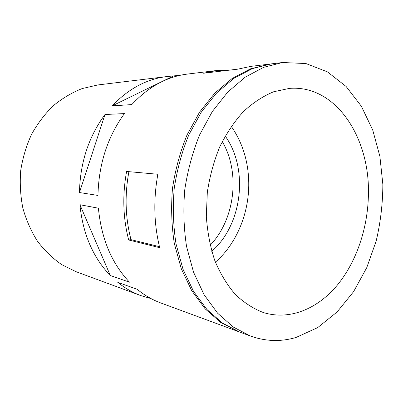 <?xml version="1.0" encoding="UTF-8"?>
<svg xmlns="http://www.w3.org/2000/svg" width="403" height="403" viewBox="0 0 403 403"><rect width="100%" height="100%" fill="white"/><g stroke="black" fill="none" stroke-linecap="round" stroke-linejoin="round"><path stroke-width="0.6" d="M270.06 64.037L250.434 68.858L232.093 78.525L214.875 93.063L199.596 112.089L187.017 134.965C180.161 151.83 175.32 169.613 172.494 188.317C170.932 207.167 171.547 225.589 174.333 243.578L181.3 268.736L191.783 290.775L205.187 308.884L220.809 322.521L238.793 331.734M180.554 75.22L166.374 76.63L97.808 84.957L82.227 88.549C71.996 92.574 62.374 98.282 53.362 105.672C44.874 113.953 37.6 123.53 31.53 134.406C26.301 145.856 22.689 157.916 20.704 170.59C19.717 183.38 20.447 195.944 22.9 208.296C26.301 220.275 31.172 231.272 37.524 241.281C44.587 250.55 52.637 258.323 61.664 264.6L76.001 271.682L140.803 295.59L150.929 298.542M140.803 295.59C132.673 292.593 125.006 288.185 117.802 282.362L137.141 289.273C144.511 295.308 152.349 299.857 160.656 302.915L237.906 331.412M79.915 204.714L98.408 208.2C101.355 238.762 111.717 263.421 129.494 282.181L110.326 275.526C92.972 257.472 82.837 233.871 79.915 204.714L110.326 275.526M104.992 114.497L124.406 113.596C107.515 136.975 98.705 164.258 97.964 195.435L79.456 192.538C80.101 162.817 88.615 136.803 104.992 114.497L79.456 192.538M229.715 70.117L216.466 70.54L187.385 74.076C167.054 76.58 148.516 86.751 131.781 104.584L112.155 105.883C128.411 88.836 146.48 79.084 166.374 76.63M216.466 70.54L203.611 73.23L237.795 69.155L250.998 66.349L269.118 64.142M126.607 171.456C122.295 195.067 122.986 217.907 128.673 239.976L159.709 247.714C153.896 224.108 153.276 199.621 157.85 174.262L126.607 171.456M211.746 251.331C242.394 224.753 248.908 168.968 225.212 136.043M222.265 141.574C240.546 172.605 235.095 219.287 210.154 245.271M282.533 62.515L270.997 63.916L252.288 68.641L233.921 78.338L216.678 92.922L201.369 112.014L188.77 134.97C181.899 151.896 177.043 169.744 174.212 188.518C172.64 207.434 173.25 225.922 176.04 243.976L183.012 269.219L193.511 291.329L206.925 309.489L222.562 323.161L239.679 332.067L250.58 336.087C265.834 341.472 281.007 341.92 296.094 337.432L317.685 327.609L337.089 311.977L353.617 291.621L366.76 267.622L376.165 241.049C380.553 222.411 382.779 203.515 382.85 184.362L379.883 156.319L372.684 129.902L361.355 106.236L346.127 86.489L327.432 71.87L305.917 63.538L282.533 62.515L263.698 67.306L245.18 77.18L227.776 92.055L212.3 111.555L199.545 135.01C192.579 152.309 187.652 170.56 184.765 189.748C183.153 209.092 183.743 227.982 186.534 246.419L193.541 272.186L204.104 294.729L217.615 313.212L233.357 327.09L250.58 336.087M368.423 193.642C369.742 137.574 335.911 84.675 289.505 88.383L273.677 91.753C263.114 96.126 253.034 102.73 243.442 111.571C234.329 121.615 226.415 133.418 219.695 146.969C213.847 161.306 209.721 176.443 207.313 192.382L206.321 216.275C207.404 232.047 210.255 246.878 214.864 260.761C220.386 273.798 227.206 285.032 235.327 294.452C244.011 302.668 253.341 308.693 263.325 312.521C289.601 320.652 317.428 308.915 337.084 285.42C356.695 261.683 368.075 227.438 368.423 193.642M173.179 76.112L112.155 105.883M215.404 262.162C236.662 243.704 249.18 213.006 248.757 182.811C248.399 161.487 242.566 142.667 231.262 126.346M128.905 171.663C124.582 195.102 125.283 217.766 131.01 239.644L159.452 246.681M128.673 239.976L131.01 239.644"/></g></svg>
